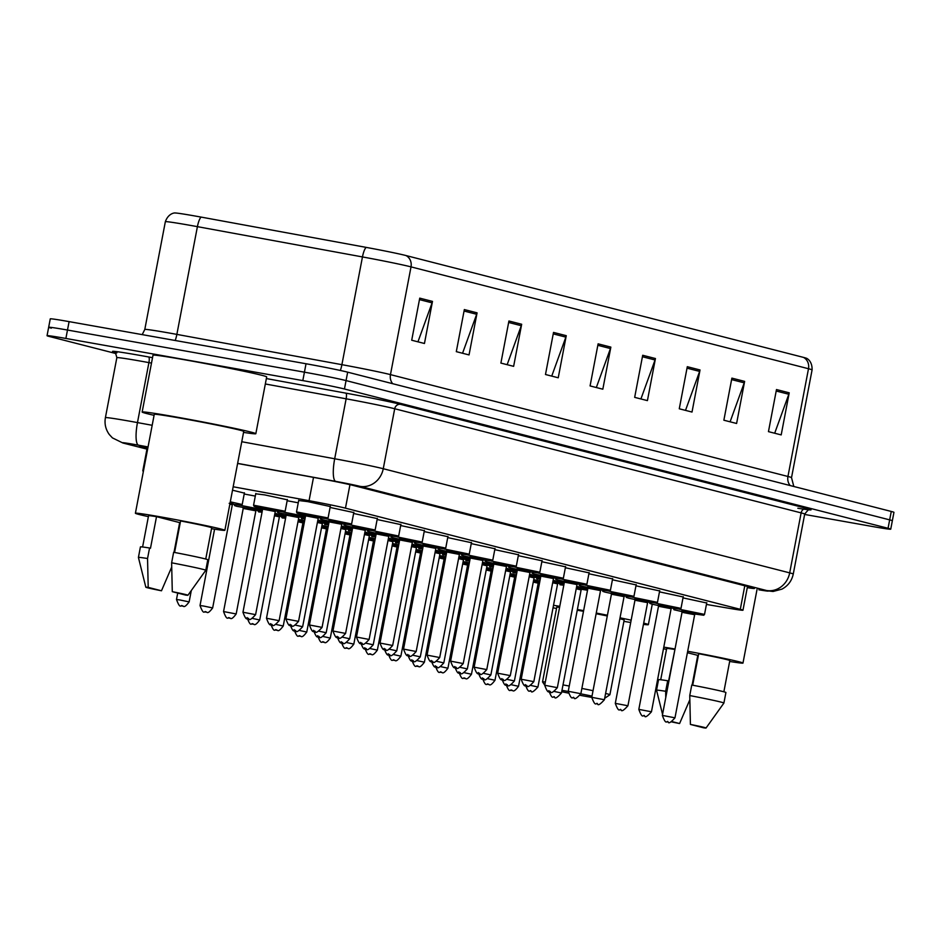 <?xml version="1.0" encoding="UTF-8"?>
<svg xmlns="http://www.w3.org/2000/svg" width="941" height="941" viewBox="0 0 941 941"><rect width="100%" height="100%" fill="white"/><g stroke="black" fill="none" stroke-linecap="round" stroke-linejoin="round"><path stroke-width="1.41" d="M330.091 507.446L353.792 512.563M353.616 513.48L377.317 518.597M377.141 519.503L400.842 524.619M400.666 525.537L424.367 530.653M424.203 531.559L447.904 536.688M447.728 537.593L471.429 542.71M471.253 543.616L494.954 548.744M494.778 549.65L518.479 554.767M518.315 555.672L542.016 560.801M541.84 561.706L565.541 566.823M565.365 567.729L589.066 572.857M588.89 573.763L612.591 578.88M612.426 579.785L636.128 584.914M635.951 585.82L659.653 590.936M659.476 591.854L683.178 596.97M683.001 597.876L706.703 602.993M298.685 500.518L307.707 501.624L330.256 506.54M287.146 500.73L298.25 502.8M255.74 493.802L264.762 494.907L287.323 499.824M244.201 494.013L255.305 496.083M232.509 490.202L244.378 493.108M143.479 470.841A32.147 0.894 -169.2 0 0 142.797 470.9A32.147 0.894 -169.2 0 0 143.42 471.194M706.432 604.428L728.969 608.286A32.147 0.894 -169.2 0 0 742.978 610.203A32.147 0.894 -169.2 0 0 740.296 609.321L345.476 508.152A32.147 0.894 -169.2 0 0 309.06 500.694L233.168 486.768M147.996 447.175A32.147 0.894 -169.2 0 0 139.362 446.152A32.147 0.894 -169.2 0 0 142.056 447.034L147.102 448.328M115.919 353.545L49.732 336.584A32.147 0.894 10.8 0 1 47.05 335.702A32.147 0.894 10.8 0 1 65.882 338.454L302.814 380.599A32.147 0.894 10.8 0 1 344.453 388.998L888.057 528.289A32.147 0.894 10.8 0 1 890.739 529.171A32.147 0.894 10.8 0 1 871.907 526.407L804.637 514.445M51.343 328.162A32.147 0.894 10.8 0 1 48.661 327.28L50.261 318.87A32.147 0.894 10.8 0 1 69.093 321.622L306.025 363.755L304.425 372.177A32.147 0.894 10.8 0 1 346.053 380.587L889.657 519.867A32.147 0.894 10.8 0 1 892.339 520.749A32.147 0.894 10.8 0 0 889.657 519.867L346.053 380.587A32.147 0.894 10.8 0 0 304.425 372.177L67.493 330.044L304.425 372.177L302.814 380.599M48.661 327.28A32.147 0.894 10.8 0 1 67.493 330.044A32.147 0.894 10.8 0 0 48.661 327.28L47.05 335.702M747.283 587.654A32.147 0.894 -169.2 0 0 754.423 588.443A32.147 0.894 -169.2 0 0 751.741 587.549L353.463 485.509A32.147 0.894 -169.2 0 0 317.046 478.04L237.614 463.466M366.19 247.389A10.716 2.611 -79.6 0 0 362.461 256.928L341.901 364.673A42.863 1.2 10.8 0 1 390.468 374.624L411.017 266.879A42.863 1.2 -169.2 0 0 362.461 256.928L197.41 226.652A42.863 1.2 -169.2 0 0 190.458 225.393A42.863 1.2 -169.2 0 0 165.345 221.711C168.757 212.172 176.179 212.866 175.026 212.995A35.146 0.976 10.8 0 1 195.446 216.077A35.146 0.976 10.8 0 1 201.151 217.1L366.19 247.389A35.146 0.976 10.8 0 1 406.018 255.552L803.496 357.392A35.146 0.976 10.8 0 1 806.284 358.239C805.273 357.698 812.424 359.78 812.083 369.907A42.863 1.2 -169.2 0 0 808.495 368.731L411.017 266.879A10.716 9.775 -75.6 0 0 406.018 255.552M306.025 363.755A32.147 0.894 10.8 0 1 347.664 372.165L891.268 511.457A32.147 0.894 10.8 0 1 893.95 512.339L890.739 529.171M700.033 369.966L692.011 412.052L679.273 408.782L687.295 366.696L700.033 369.966A8.575 7.822 -75.6 0 1 699.645 371.401L687.012 368.166M744.625 381.387L736.603 423.474L723.864 420.215L731.886 378.129L744.625 381.387A8.575 7.822 -75.6 0 1 744.237 382.834L731.604 379.599M789.217 392.809L781.195 434.907L768.456 431.637L776.478 389.55L789.217 392.809A8.575 7.822 -75.6 0 1 788.829 394.255L776.196 391.021M566.259 335.678L558.236 377.776L545.486 374.506L553.52 332.42L566.259 335.678A8.575 7.822 -75.6 0 1 565.859 337.125L553.237 333.89M521.667 324.257L513.633 366.343L500.894 363.085L508.928 320.999L521.667 324.257A8.575 7.822 -75.6 0 1 521.267 325.704L508.646 322.469M477.075 312.835L469.041 354.922L456.303 351.652L464.336 309.565L477.075 312.835A8.575 7.822 -75.6 0 1 476.675 314.27L464.054 311.036M432.484 301.402L424.45 343.489L411.711 340.23L419.745 298.144L432.484 301.402A8.575 7.822 -75.6 0 1 432.084 302.849L419.463 299.614M655.442 358.533L647.42 400.619L634.669 397.361L642.703 355.275L655.442 358.533A8.575 7.822 -75.6 0 1 655.054 359.98L642.421 356.745M610.85 347.111L602.828 389.198L590.078 385.928L598.111 343.841L610.85 347.111A8.575 7.822 -75.6 0 1 610.45 348.546L597.829 345.312M596.323 387.527L610.45 348.546M640.915 398.96L655.054 359.98M417.957 341.83L432.084 302.849M462.549 353.251L476.675 314.27M507.14 364.685L521.267 325.704M551.732 376.106L565.859 337.125M774.69 433.236L788.829 394.255M730.098 421.815L744.237 382.834M685.507 410.382L699.645 371.401M154.077 415.322A57.86 1.611 10.8 0 1 142.15 412.029A57.86 1.611 10.8 0 1 176.061 416.992A57.86 1.611 10.8 0 1 255.834 433.719A57.86 1.611 10.8 0 1 243.543 432.39M142.15 412.029L152.995 355.216A57.86 1.611 10.8 0 1 186.906 360.18A57.86 1.611 10.8 0 1 266.679 376.894L255.834 433.719M148.384 516.644A45.544 1.27 10.8 0 1 135.398 513.245A45.544 1.27 10.8 0 1 162.075 517.15A45.544 1.27 10.8 0 1 224.864 530.312A45.544 1.27 10.8 0 1 211.537 528.689M135.398 513.245L154.265 414.346A45.544 1.27 10.8 0 1 180.943 418.251A45.544 1.27 10.8 0 1 243.731 431.413L224.864 530.312M174.579 552.461L180.59 520.949A32.147 0.894 10.8 0 1 211.701 527.807L205.75 559.036M172.285 591.666A21.431 0.6 10.8 0 1 187.929 595.241A21.431 0.6 10.8 0 1 185.553 595.065L172.285 591.666L171.627 562.8A34.288 0.953 10.8 0 1 205.785 570.293A34.288 0.953 10.8 0 1 205.773 570.305L207.785 559.766A34.288 0.953 10.8 0 0 173.638 552.285L171.627 562.8M145.831 587.219A21.431 0.6 10.8 0 1 148.208 587.384L161.476 590.783A21.431 0.6 10.8 0 1 145.831 587.219L138.421 557.46A34.288 0.953 10.8 0 1 138.421 557.437A34.288 0.953 10.8 0 1 147.549 558.519L149.56 548.003L150.489 548.238L156.512 516.668L179.672 522.608L174.003 552.355M142.597 546.992L148.549 515.75A32.147 0.894 10.8 0 1 156.512 516.668M171.685 567.082L161.476 590.783M148.208 587.384L147.549 558.519M138.421 557.437L140.421 546.921A34.288 0.953 10.8 0 1 149.56 548.003M591.76 697.399A28.936 0.812 10.8 0 1 586.678 696.516A28.936 0.812 10.8 0 1 580.268 695.352M568.199 693.047A28.936 0.812 10.8 0 1 561.706 691.729M561.977 690.329A28.936 0.812 10.8 0 1 563.741 690.647A28.936 0.812 10.8 0 1 568.211 691.447M544.733 685.154L542.545 681.919A34.288 0.953 10.8 0 1 542.534 681.896A34.288 0.953 10.8 0 1 545.333 682.049M559.577 607.333A34.288 0.953 -169.2 0 0 556.778 607.192L542.534 681.896M556.531 608.509A58.942 1.647 10.8 0 1 553.049 607.757M535.594 603.687A58.942 1.647 10.8 0 1 534.347 603.334M534.5 602.522A58.942 1.647 10.8 0 1 535.794 602.64M553.52 605.286A58.942 1.647 10.8 0 1 559.766 606.345M605.604 693.446A34.288 0.953 10.8 0 1 609.897 694.74L624.154 620.037A34.288 0.953 -169.2 0 0 619.848 618.743M607.286 615.979A34.288 0.953 -169.2 0 0 596.124 613.732M583.491 611.332A34.288 0.953 -169.2 0 0 577.256 610.203M577.398 609.486A58.942 1.647 10.8 0 1 583.632 610.65M596.253 613.05A58.942 1.647 10.8 0 1 607.427 615.249M620.025 617.814A58.942 1.647 10.8 0 1 631.164 620.178M643.691 623.107A58.942 1.647 10.8 0 1 648.361 624.659A58.942 1.647 10.8 0 1 643.456 624.389M630.717 622.495A58.942 1.647 10.8 0 1 623.895 621.354M563.012 684.907A34.288 0.953 10.8 0 1 569.246 686.036M581.879 688.436A34.288 0.953 10.8 0 1 593.042 690.682M609.897 694.74A34.288 0.953 10.8 0 1 609.886 694.764L604.675 698.304M580.844 693.846A28.936 0.812 10.8 0 1 591.995 696.117M698.304 655.842A45.544 1.27 10.8 0 1 697.716 655.736M666.499 649.396A45.544 1.27 10.8 0 1 663.487 648.725M663.793 647.149A45.544 1.27 10.8 0 1 675.015 649.008M692.694 685.213L698.704 653.713A32.147 0.894 10.8 0 1 729.828 660.558L723.864 691.8M690.412 724.429A21.431 0.6 10.8 0 1 706.056 728.005A21.431 0.6 10.8 0 1 703.668 727.828L690.412 724.429L689.753 695.564A34.288 0.953 10.8 0 1 723.9 703.056A34.288 0.953 10.8 0 1 723.9 703.068L725.911 692.529A34.288 0.953 10.8 0 0 691.753 685.036L689.753 695.564M662.558 714.36L656.536 690.212A34.288 0.953 10.8 0 1 656.536 690.2A34.288 0.953 10.8 0 1 665.675 691.282L667.675 680.755L668.604 680.99L674.92 649.502M660.711 679.755L666.675 648.514A32.147 0.894 10.8 0 1 674.626 649.431M687.4 652.701L697.787 655.359L692.117 685.107M687.683 651.266A45.544 1.27 10.8 0 1 742.978 663.076A45.544 1.27 10.8 0 1 729.663 661.452M672.097 721.618L679.59 723.535A21.431 0.6 10.8 0 1 671.486 721.876M689.8 699.833L679.59 723.535M665.746 697.599L665.675 691.282M656.536 690.2L658.547 679.673A34.288 0.953 10.8 0 1 667.675 680.755M313.506 477.393L309.06 500.694M349.958 484.662L345.476 508.152M744.79 585.773L740.296 609.321M142.185 446.316L142.056 447.034M148.043 446.94L138.48 445.175A21.431 0.6 -169.2 0 0 134.998 444.552A21.431 0.6 -169.2 0 0 124.236 443.305L146.961 449.128L122.93 443.023A21.431 19.561 -75.6 0 0 124.236 443.305M122.93 443.023L112.438 437.894L109.332 434.566C105.651 429.472 104.333 423.838 105.404 417.651A42.863 1.2 10.8 0 1 130.528 421.333A42.863 1.2 10.8 0 1 137.468 422.591L148.913 362.614A42.863 1.2 -169.2 0 0 141.962 361.356A42.863 1.2 -169.2 0 0 116.849 357.674C115.649 352.887 114.708 350.981 114.026 351.981L116.943 352.816M114.284 352.11A48.226 1.341 10.8 0 1 140.844 355.557A48.226 1.341 10.8 0 1 148.666 356.968L152.524 357.674M266.362 378.564L345.888 393.15A48.226 1.341 10.8 0 1 400.525 404.348L806.943 508.481A48.226 1.341 10.8 0 1 797.827 508.246M344.453 388.998L347.664 372.165M65.882 338.454L69.093 321.622M888.057 528.289L891.268 511.457M241.766 441.729L334.69 458.773L346.135 398.808L265.327 383.975M759.669 589.936A21.431 12.01 -80.3 0 1 759.258 589.878L758.858 589.795A21.431 0.6 -169.2 0 0 766.409 590.477L359.98 486.344A21.431 0.6 -169.2 0 0 335.702 481.369A21.431 5.223 -79.6 0 1 334.69 458.773A42.863 1.2 10.8 0 1 383.258 468.724L394.702 408.747A42.863 1.2 -169.2 0 0 346.135 398.808A5.364 1.306 100.4 0 0 345.888 393.15M138.48 445.175A21.431 5.223 -79.6 0 1 137.468 422.591L152.171 425.285M151.489 363.085L148.913 362.614A5.364 1.306 100.4 0 0 148.666 356.968M359.98 486.344A21.431 19.561 -75.6 0 0 383.258 468.724L789.687 572.869L801.132 512.892L394.702 408.747A5.364 4.893 104.4 0 1 400.525 404.348M766.409 590.477A21.431 19.561 -75.6 0 0 789.687 572.869A42.863 1.2 10.8 0 1 793.263 574.045L804.708 514.068A42.863 1.2 -169.2 0 0 801.132 512.892A5.364 4.893 104.4 0 1 806.943 508.481M335.702 481.369L237.638 463.372M793.263 574.045C791.816 580.82 788.04 585.855 781.936 589.137L773.055 591.477L759.258 589.878A21.431 12.01 -80.3 0 1 758.858 589.795M165.345 221.711L144.796 329.456A42.863 1.2 10.8 0 1 169.909 333.138A42.863 1.2 10.8 0 1 176.861 334.396L341.901 364.673A10.716 2.611 100.4 0 1 340.336 370.472M201.151 217.1A10.716 2.611 -79.6 0 0 197.41 226.652L176.861 334.396A10.716 2.611 100.4 0 1 175.179 340.489M803.496 357.392A10.716 9.775 104.4 0 1 808.495 368.731L787.946 476.475A42.863 1.2 10.8 0 1 791.522 477.652L793.816 486.485M392.691 383.705A10.716 9.775 -75.6 0 1 390.468 374.624L787.946 476.475A10.716 9.775 -75.6 0 0 790.169 485.544M180.26 600.04L189.129 601.899C183.119 609.991 183.448 604.804 182.295 606.086C181.037 603.593 180.672 610.932 176.496 599.488L180.26 600.04M182.236 606.063L181.39 605.851L182.236 606.063M230.298 501.812L242.202 504.517C237.885 505.27 249.518 506.646 232.168 504.082M232.709 504.176L230.098 502.894M203.797 606.075L212.654 607.933C206.644 616.014 206.973 610.827 205.832 612.109C204.562 609.627 204.197 616.967 200.021 605.522L203.797 606.075M205.761 612.097L204.915 611.873L205.761 612.097M212.654 607.933L232.321 504.811L229.851 504.2M230.051 503.106L233.239 503.964M240.743 505.411L262.539 509.657M256.234 510.21L262.245 511.198L256.234 510.21M262.327 510.763L236.709 506.305L234.521 505.564L234.544 504.505M242.684 507.305L256.775 509.987M243.225 508.434L223.558 611.556L236.179 613.955L255.858 510.845L243.225 508.434L242.637 507.281L247.013 508.269M229.286 618.119L228.44 617.908L229.286 618.119M274.913 513.386L286.064 515.692M285.77 517.232L279.771 516.244L285.77 517.221M285.852 516.797L274.713 514.468M252.67 618.46L259.716 619.99C253.705 628.07 254.035 622.895 252.882 624.165C251.623 621.683 251.259 629.023 247.083 617.578M252.811 624.154L251.965 623.93L252.811 624.154M259.716 619.99L279.383 516.88L274.466 515.762M274.666 514.68L280.3 516.021M262.045 512.198L258.681 511.916L257.681 510.551M298.438 519.408L304.661 520.655M303.296 522.267L304.319 522.443L303.296 522.267M304.449 521.737L298.238 520.491M276.195 624.495L283.241 626.012C277.23 634.105 277.56 628.917 276.407 630.199C275.148 627.706 274.784 635.057 270.608 623.612M276.348 630.176L275.49 629.964L276.348 630.176M283.241 626.012L302.908 522.902L297.991 521.784M298.191 520.702L303.825 522.055M285.582 518.232L282.218 517.938L281.206 516.585M321.975 525.443L328.186 526.678M326.821 528.301L327.844 528.477L326.821 528.301M327.986 527.772L321.763 526.525M299.732 630.517L306.766 632.046C300.755 640.127 301.085 634.952 299.932 636.222C298.673 633.74 298.309 641.08 294.133 629.635M299.873 636.21L299.026 635.998L299.873 636.21M306.766 632.046L326.433 528.936L321.516 527.819M321.728 526.737L327.35 528.077M345.5 531.477L351.711 532.712M350.346 534.323L351.369 534.5L350.346 534.323M351.511 533.794L345.288 532.547M323.257 636.551L330.291 638.069C324.292 646.161 324.61 640.974 323.469 642.256C322.198 639.762 321.834 647.114 317.658 635.669M323.398 642.244L322.551 642.021L323.398 642.244M330.291 638.069L349.97 534.959L345.041 533.841M345.253 532.759L350.875 534.112M369.025 537.499L375.247 538.746M375.036 539.828L368.813 538.581M346.782 642.574L353.828 644.103C347.817 652.184 348.146 647.008 346.994 648.278C345.735 645.797 345.371 653.136 341.195 641.691M346.923 648.267L346.076 648.055L346.923 648.267M353.828 644.103L373.495 540.993L368.578 539.875M368.778 538.793L374.412 540.134M392.55 543.533L398.772 544.768M397.408 546.38L398.431 546.556L397.408 546.38M398.561 545.851L392.35 544.616M370.307 648.608L377.353 650.125C371.342 658.218 371.671 653.03 370.519 654.313C369.26 651.819 368.896 659.17 364.72 647.726M370.46 654.301L369.601 654.077L370.46 654.301M377.353 650.125L397.02 547.015L392.103 545.898M392.303 544.815L397.937 546.168M416.087 549.556L422.297 550.803M420.933 552.414L421.956 552.59L420.933 552.414M422.097 551.885L415.875 550.638M393.844 654.63L400.878 656.159C394.867 664.24 395.196 659.065 394.044 660.335C392.785 657.853 392.421 665.193 388.245 653.748M393.985 660.323L393.138 660.112L393.985 660.323M400.878 656.159L420.545 553.049L415.628 551.932M415.84 550.85L421.462 552.191M439.612 555.59L445.822 556.825M444.458 558.436L445.481 558.613L444.458 558.436M445.622 557.907L439.4 556.672M417.369 660.664L424.403 662.193C418.404 670.274 418.721 665.087 417.581 666.369C416.31 663.875 415.946 671.227 411.77 659.782M417.51 666.357L416.663 666.134L417.51 666.357M424.403 662.193L444.081 559.072L439.153 557.954M439.365 556.872L444.987 558.225M463.137 561.612L469.359 562.859M467.983 564.471L469.018 564.647L467.983 564.471M469.147 563.941L462.925 562.694M440.894 666.687L447.928 668.216C441.929 676.297 442.246 671.121 441.106 672.392C439.847 669.91 439.482 677.249 435.307 665.805M441.035 672.38L440.188 672.168L441.035 672.38M447.928 668.216L467.606 565.106L462.69 563.988M462.89 562.906L468.524 564.247M486.662 567.646L492.884 568.882M491.52 570.493L492.543 570.669L491.52 570.493M492.672 569.964L486.462 568.729M464.419 672.721L471.465 674.25C465.454 682.331 465.783 677.144 464.631 678.426C463.372 675.932 463.007 683.284 458.832 671.839M464.572 678.414L463.713 678.19L464.572 678.414M471.465 674.25L491.131 571.128L486.215 570.011M486.415 568.929L492.049 570.281M510.187 573.669L516.409 574.916M515.045 576.527L516.068 576.704L515.045 576.527M516.197 575.998L509.987 574.751M487.944 678.755L494.99 680.272C488.979 688.353 489.308 683.178 488.156 684.448C486.897 681.966 486.532 689.306 482.357 677.861M488.097 684.436L487.25 684.225L488.097 684.436M494.99 680.272L514.656 577.162L509.74 576.045M509.951 574.963L515.574 576.304M533.723 579.703L539.934 580.938M538.57 582.55L539.593 582.726L538.57 582.55M539.734 582.032L533.512 580.785M511.481 684.777L518.515 686.307C512.516 694.387 512.833 689.2 511.692 690.482C510.422 687.989 510.057 695.34 505.882 683.895M511.622 690.471L510.775 690.247L511.622 690.471M518.515 686.307L538.181 583.185L533.265 582.067M533.476 580.985L539.099 582.338M275.654 510.892L263.209 507.752L262.515 508.387L256.128 506.999L254.117 506.376L253.564 505.211L285.147 511.234L287.381 499.495M262.104 507.987L276.184 510.681M272.114 510.034L276.242 510.681L275.266 511.528L262.633 509.128L262.045 507.964L266.432 508.952M255.599 614.649C251.47 619.284 249.189 620.672 248.765 618.825C247.507 616.331 247.142 623.683 242.966 612.238L255.599 614.649L275.266 511.528M247.859 618.59L248.706 618.813L247.859 618.59M305.26 517.479L279.653 513.021L277.466 512.28L277.489 511.21M283.688 512.127L305.472 516.374M285.629 514.021L299.709 516.703M295.639 516.068L299.767 516.703L298.791 517.562L286.17 515.15L285.582 513.998L289.957 514.986M279.124 620.672C274.995 625.306 272.714 626.706 272.302 624.859C271.032 622.366 270.667 629.705 266.491 618.261L279.124 620.672L298.791 517.562M271.384 624.624L272.231 624.836L271.384 624.624M299.179 516.927L305.178 517.915L299.179 516.927M304.99 518.914L301.626 518.632L301.014 517.244M317.611 521.385L323.245 522.737M319.164 522.09L323.292 522.737L322.328 523.584L317.399 522.467M294.909 630.646L295.756 630.87L294.909 630.646M317.858 520.102L329.009 522.408M322.704 522.949L328.715 523.937L322.704 522.949M328.797 523.514L317.646 521.185M295.615 625.177L302.649 626.706L322.328 523.584M328.515 524.949L324.692 524.466L324.539 523.278M341.136 527.419L346.77 528.76M342.7 528.124L346.817 528.76L345.853 529.618L340.936 528.501M318.434 636.681L319.281 636.892L318.434 636.681M341.383 526.125L352.534 528.43M346.241 528.983L352.24 529.971L346.241 528.983M352.322 529.536L341.183 527.207M319.14 631.211L326.186 632.728L345.853 529.618M352.052 530.971L348.688 530.689L348.064 529.301M364.661 533.453L370.295 534.794M366.225 534.147L370.354 534.794L369.378 535.641L364.461 534.535M341.959 642.703L342.818 642.926L341.959 642.703M364.908 532.159L376.059 534.464M369.766 535.006L375.765 535.994L369.766 535.006M375.847 535.57L364.708 533.241M342.665 637.233L349.711 638.763L369.378 535.641M375.577 537.005L371.754 536.523L371.601 535.335M388.198 539.475L393.82 540.816M389.75 540.181L393.879 540.816L392.903 541.675L387.986 540.557M365.496 648.737L366.343 648.949L365.496 648.737M388.445 538.181L399.584 540.487M393.291 541.04L399.29 542.028L393.291 541.04M399.372 541.593L388.233 539.264M366.202 643.268L373.236 644.785L392.903 541.675M399.102 543.028L395.738 542.745L395.126 541.357M411.723 545.509L417.345 546.85M413.275 546.203L417.404 546.85L416.44 547.709L411.511 546.592M389.021 654.76L389.868 654.983L389.021 654.76M411.97 544.216L423.121 546.521M416.816 547.062L422.827 548.05L416.816 547.074M422.909 547.627L411.758 545.298M389.727 649.29L396.761 650.819L416.44 547.709M422.627 549.062L418.804 548.579L418.651 547.391M435.248 551.532L440.882 552.885M436.812 552.238L440.929 552.873L439.965 553.731L435.048 552.614M412.546 660.794L413.393 661.005L412.546 660.794M435.495 550.238L446.646 552.543M440.353 553.096L446.352 554.084L440.341 553.096M446.434 553.649L435.283 551.32M413.252 655.324L420.298 656.842L439.965 553.731M446.163 555.084L442.799 554.802L442.176 553.414M458.773 557.566L464.407 558.907M460.337 558.26L464.466 558.907L463.49 559.766L458.573 558.648M436.071 666.816L436.93 667.04L436.071 666.816M459.02 556.272L470.171 558.578M463.878 559.13L469.877 560.107L463.878 559.13M469.959 559.683L458.82 557.354M436.777 661.347L443.823 662.876L463.49 559.766M469.688 561.118L465.866 560.636L465.701 559.448M482.31 563.588L487.932 564.941M483.862 564.294L487.991 564.929L487.015 565.788L482.098 564.671M459.608 672.85L460.455 673.062L459.608 672.85M482.557 562.306L493.696 564.6M487.403 565.153L493.402 566.141L487.403 565.153M493.484 565.706L482.345 563.377M460.314 667.381L467.348 668.898L487.015 565.788M493.213 567.141L489.849 566.858L489.238 565.47M505.835 569.623L511.457 570.964M507.387 570.317L511.516 570.964L510.551 571.822L505.623 570.705M483.133 678.884L483.98 679.096L483.133 678.884M506.082 568.329L517.221 570.634M510.928 571.187L516.938 572.163L510.928 571.187M517.021 571.74L505.87 569.411M483.839 673.403L490.873 674.932L510.551 571.822M516.738 573.175L512.916 572.693L512.763 571.505M529.36 575.645L534.994 576.998L534.076 577.845L529.16 576.727M506.658 684.907L507.505 685.13L506.658 684.907M529.607 574.363L540.757 576.657M534.453 577.209L540.463 578.197L534.453 577.209M540.546 577.762L529.395 575.445M507.364 679.437L514.398 680.955L534.076 577.845M540.263 579.197L536.911 578.915L536.288 577.527M552.885 581.679L558.519 583.02M554.449 582.373L558.578 583.02L557.601 583.879L552.685 582.761M530.183 690.941L531.042 691.153L530.183 690.941M553.132 580.385L564.282 582.691M557.989 583.244L563.988 584.232L557.989 583.244M564.071 583.796L552.932 581.467M530.889 685.46L537.934 686.989L557.601 583.879M563.8 585.231L559.977 584.749L559.813 583.561M576.421 587.702L582.044 589.054M577.974 588.407L582.103 589.042L581.126 589.901L576.21 588.784M553.72 696.963L554.567 697.187L553.72 696.963M576.657 586.419L587.807 588.713M581.514 589.266L587.513 590.254L581.514 589.266M587.596 589.819L576.457 587.502M554.425 691.494L561.459 693.011L581.126 589.901M318.599 517.609L306.154 514.468L305.46 515.103L299.073 513.704L297.05 513.092L296.509 511.928L328.08 517.95L330.326 506.211M305.037 514.703L319.128 517.397M315.059 516.75L319.175 517.385L318.211 518.244L305.578 515.833L304.99 514.68L309.377 515.668M298.544 621.366C294.404 626 292.133 627.388 291.71 625.542C290.451 623.048 290.087 630.399 285.911 618.955L298.544 621.366L318.211 518.244M290.793 625.306L291.651 625.53L290.793 625.306M342.124 523.643L329.679 520.491L328.985 521.138L322.598 519.738L320.41 518.997L320.422 517.926M326.633 518.844L351.616 523.984L353.851 512.245M328.574 520.738L342.653 523.419M338.584 522.773L342.712 523.419L341.736 524.278L329.103 521.867L328.515 520.714L332.902 521.702M322.069 627.388C317.94 632.023 315.658 633.422 315.235 631.564C313.976 629.082 313.612 636.422 309.436 624.977L322.069 627.388L341.736 524.278M314.329 631.34L315.176 631.552L314.329 631.34M365.649 529.665L353.204 526.525L352.51 527.16L346.123 525.76L343.935 525.019L343.959 523.961M350.158 524.866L375.141 530.006L377.376 518.268M352.099 526.76L366.178 529.454M362.109 528.807L366.237 529.454L365.261 530.301L352.64 527.889L352.052 526.737L356.427 527.725M345.594 633.422C341.465 638.057 339.183 639.445 338.772 637.598C337.501 635.104 337.137 642.456 332.961 631.011L345.594 633.422L365.261 530.301M337.854 637.363L338.701 637.586L337.854 637.363M389.174 535.7L376.729 532.547L376.035 533.194L369.648 531.794L367.46 531.053L367.484 529.983M373.683 530.9L398.666 536.041L400.913 524.302M375.624 532.794L389.715 535.476M385.634 534.829L389.762 535.476L388.798 536.335L376.165 533.923L375.577 532.771L379.952 533.759M369.119 639.445C364.99 644.079 362.708 645.479 362.297 643.62C361.038 641.139 360.674 648.478 356.498 637.033L369.119 639.445L388.798 536.335M361.379 643.397L362.226 643.609L361.379 643.397M412.711 541.722L400.266 538.581L399.56 539.217L393.185 537.817L390.986 537.076L391.009 536.017M397.22 536.923L422.191 542.063L424.438 530.324M399.149 538.817L413.24 541.51M409.17 540.863L413.287 541.51L412.323 542.357L399.69 539.946L399.102 538.793L403.489 539.781M392.656 645.479C388.515 650.113 386.245 651.501 385.822 649.655C384.563 647.161 384.199 654.513 380.023 643.068L392.656 645.479L412.323 542.357M384.904 649.419L385.751 649.643L384.904 649.419M436.236 547.756L423.791 544.604L423.097 545.251L416.71 543.851L414.522 543.11L414.534 542.04M420.745 542.957L445.728 548.097L447.963 536.358M422.685 544.851L436.765 547.533M432.695 546.897L436.824 547.533L435.848 548.391L423.215 545.98L422.627 544.827L427.014 545.815M416.181 651.501C412.04 656.136 409.77 657.536 409.347 655.677C408.088 653.195 407.724 660.535 403.548 649.09L416.181 651.501L435.848 548.391M408.429 655.454L409.288 655.665L408.429 655.454M459.761 553.779L447.316 550.638L446.622 551.273L440.235 549.885L438.047 549.132L438.071 548.074M444.27 548.991L469.253 554.12L471.488 542.381M446.21 550.873L460.29 553.567M456.22 552.92L460.349 553.567L459.373 554.414L446.74 552.014L446.163 550.861L450.539 551.838M439.706 657.536C435.577 662.17 433.295 663.558 432.872 661.711C431.613 659.218 431.249 666.569 427.073 655.124L439.706 657.536L459.373 554.414M431.966 661.476L432.813 661.699L431.966 661.476M483.286 559.813L470.841 556.672L470.147 557.307L463.76 555.908L461.572 555.166L461.596 554.096M467.795 555.014L492.778 560.154L495.013 548.415M469.735 556.907L483.815 559.589M479.745 558.954L483.874 559.589L482.909 560.448L470.277 558.037L469.688 556.884L474.064 557.872M463.231 663.558C459.102 668.192 456.82 669.592 456.409 667.745C455.15 665.252 454.774 672.592 450.598 661.147L463.231 663.558L482.909 560.448M455.491 667.51L456.338 667.722L455.491 667.51M506.823 565.835L494.366 562.694L493.672 563.33L487.297 561.942L485.097 561.189L485.121 560.13M491.331 561.048L516.303 566.176L518.55 554.437M493.26 562.93L507.352 565.623L506.434 566.47L493.802 564.071L493.213 562.918L497.601 563.894M486.768 669.592C482.627 674.227 480.357 675.614 479.934 673.768C478.675 671.286 478.31 678.626 474.135 667.181L486.768 669.592L506.434 566.47M479.016 673.533L479.863 673.756L479.016 673.533M530.348 571.869L517.903 568.729L517.209 569.364L510.822 567.964L508.622 567.223L508.646 566.164M514.856 567.07L539.84 572.21L542.075 560.471M516.785 568.964L530.877 571.646M526.807 571.011L530.936 571.646L529.959 572.504L517.327 570.093L516.738 568.94L521.126 569.928M510.293 675.614C506.152 680.249 503.882 681.649 503.459 679.802C502.2 677.308 501.835 684.648 497.66 673.203L510.293 675.614L529.959 572.504M502.541 679.567L503.4 679.778L502.541 679.567M553.873 577.892L541.428 574.751L540.734 575.386L534.347 573.998L532.159 573.245L532.183 572.187M538.381 573.104L563.365 578.233L565.6 566.494M540.322 574.998L554.402 577.68M550.332 577.033L554.461 577.68L553.484 578.527L540.852 576.127L540.263 574.975L544.651 575.951M533.818 681.649C529.689 686.283 527.407 687.671 526.984 685.824C525.725 683.342 525.36 690.682 521.185 679.237L533.818 681.649L553.484 578.527M526.078 685.589L526.925 685.813L526.078 685.589M577.398 583.926L564.953 580.785L564.259 581.42L557.872 580.021L555.684 579.28L555.708 578.221M561.906 579.127L586.89 584.267L589.125 572.528M563.847 581.02L577.927 583.702M573.857 583.067L577.986 583.702L577.021 584.561L564.388 582.15L563.8 580.997L568.176 581.985M557.343 687.671C553.214 692.305 550.932 693.705 550.52 691.858C549.25 689.365 548.885 696.705 544.71 685.26L557.343 687.671L577.021 584.561M549.603 691.623L550.45 691.835L549.603 691.623M600.923 589.96L588.478 586.808L587.784 587.443L581.397 586.055L579.209 585.314L579.233 584.243M585.431 585.161L610.415 590.289L612.662 578.55M587.372 587.055L601.464 589.736M597.394 589.09L601.511 589.736L600.546 590.595L587.913 588.184L587.325 587.031L591.701 588.007M580.868 693.705C576.739 698.34 574.469 699.728 574.045 697.881C572.787 695.399 572.422 702.739 568.246 691.294L580.868 693.705L600.546 590.595M573.128 697.646L573.975 697.869L573.128 697.646M624.459 595.982L612.015 592.842L611.321 593.477L604.934 592.077L602.734 591.336L602.758 590.278M608.968 591.183L633.952 596.323L636.187 584.584M610.897 593.077L624.989 595.771M620.919 595.124L625.047 595.759L624.071 596.618L611.438 594.206L610.85 593.053L615.238 594.042M604.404 699.728C600.264 704.362 597.994 705.762 597.57 703.915C596.312 701.421 595.947 708.773 591.771 697.328L604.404 699.728L624.071 596.618M596.653 703.68L597.511 703.892L596.653 703.68M647.984 602.017L635.54 598.864L634.846 599.499L628.459 598.111L626.271 597.37L626.283 596.3M632.493 597.217L657.477 602.346L659.712 590.607M634.434 599.111L648.514 601.793M644.444 601.146L648.572 601.793L647.596 602.652L634.963 600.24L634.375 599.088L638.763 600.064M627.929 705.762C623.801 710.396 621.519 711.784 621.095 709.937C619.837 707.456 619.472 714.795 615.296 703.35L627.929 705.762L647.596 602.652M620.19 709.702L621.036 709.926L620.19 709.702M671.509 608.039L659.065 604.898L658.371 605.534L651.984 604.134L649.796 603.393L649.819 602.334M656.018 603.24L681.002 608.38L683.237 596.641M667.969 607.18L672.097 607.815L671.121 608.674L658.5 606.263L657.912 605.11L672.039 607.827M651.454 711.784C647.326 716.419 645.044 717.818 644.632 715.972C643.362 713.478 642.997 720.83 638.821 709.385L651.454 711.784L671.121 608.674M643.715 715.736L644.561 715.96L643.715 715.736M681.896 611.568L673.956 609.744L673.344 608.357M679.543 609.274L704.527 614.402L706.773 602.663M695.034 614.073L682.59 610.921L681.896 611.556M681.484 611.168L695.575 613.85M691.494 613.203L695.622 613.85L694.658 614.708L682.025 612.297L681.437 611.144L685.813 612.12M674.979 717.818C670.851 722.453 668.581 723.841 668.157 721.994C666.898 719.512 666.534 726.852 662.358 715.407L674.979 717.818L694.658 614.708M667.24 721.771L668.086 721.982L667.24 721.771M147.349 447.069L142.797 470.9M747.507 586.466L742.978 610.203M105.404 417.651L116.849 357.674M804.708 514.068C808.119 509.834 809.695 508.422 809.436 509.81L803.661 509.14M812.083 369.907L791.522 477.652M144.796 329.456L142.209 334.631M187.929 595.241L205.773 570.305M648.361 624.659L652.266 604.204M706.056 728.005L723.9 703.068M742.978 663.076L757.023 589.489M189.129 601.899L191.294 590.548M176.496 599.488L177.72 593.053M242.202 504.517L244.437 492.778M200.021 605.522L214.583 529.171M229.169 503.317L233.297 503.964L232.321 504.811M236.179 613.955C230.18 622.048 230.498 616.861 229.357 618.143C228.098 615.649 227.734 623.001 223.558 611.556M252.694 509.352L256.822 509.987L255.858 510.845M276.231 515.374L280.347 516.021L279.383 516.88M299.756 521.408L303.884 522.043L302.908 522.902M323.281 527.43L327.409 528.077L326.433 528.936M346.806 533.465L350.934 534.1L349.97 534.959M370.342 539.487L374.459 540.134L373.495 540.993M393.867 545.521L397.996 546.156L397.02 547.015M417.392 551.544L421.521 552.191L420.545 553.049M440.917 557.578L445.046 558.213L444.081 559.072M464.454 563.6L468.571 564.247L467.606 565.106M487.979 569.634L492.108 570.27L491.131 571.128M511.504 575.657L515.633 576.304L514.656 577.162M535.029 581.691L539.158 582.338L538.181 583.185M242.966 612.238L262.633 509.128M253.564 505.211L255.799 493.472M275.113 510.798L284.358 512.08L285.147 511.234M266.491 618.261L286.17 515.15M290.028 624.295C294.204 635.74 294.568 628.4 295.827 630.882C296.239 632.728 298.52 631.34 302.649 626.706M313.553 630.317C317.729 641.762 318.093 634.422 319.352 636.916C319.775 638.763 322.045 637.363 326.186 632.728M337.078 636.351C341.254 647.796 341.618 640.456 342.877 642.938C343.3 644.785 345.57 643.397 349.711 638.763M360.603 642.374C364.779 653.819 365.143 646.479 366.402 648.972C366.825 650.819 369.107 649.419 373.236 644.785M384.128 648.408C388.304 659.853 388.668 652.513 389.939 654.995C390.35 656.842 392.632 655.454 396.761 650.819M407.665 654.442C411.84 665.887 412.205 658.535 413.464 661.029C413.887 662.876 416.157 661.476 420.298 656.842M431.19 660.464C435.365 671.909 435.73 664.569 436.989 667.051C437.412 668.898 439.682 667.51 443.823 662.876M454.715 666.499C458.89 677.943 459.255 670.592 460.514 673.086C460.937 674.932 463.219 673.533 467.348 668.898M478.24 672.521C482.415 683.966 482.78 676.626 484.05 679.108C484.462 680.955 486.744 679.567 490.873 674.932M530.924 576.351L535.041 576.986M501.776 678.555C505.952 690 506.317 682.648 507.575 685.142C507.999 686.989 510.269 685.589 514.398 680.955M525.301 684.577C529.477 696.022 529.842 688.683 531.1 691.165C531.524 693.011 533.794 691.623 537.934 686.989M548.826 690.612C553.002 702.057 553.367 694.705 554.625 697.199C555.049 699.045 557.331 697.646 561.459 693.011M285.911 618.955L305.578 515.833M296.509 511.928L298.744 500.189M318.058 517.515L327.303 518.797L328.08 517.95M309.436 624.977L329.103 521.867M341.583 523.549L350.828 524.819L351.616 523.984M332.961 631.011L352.64 527.889M365.108 529.571L374.365 530.853L375.141 530.006M356.498 637.033L376.165 533.923M388.633 535.605L397.89 536.876L398.666 536.041M380.023 643.068L399.69 539.946M412.17 541.628L421.415 542.91L422.191 542.063M403.548 649.09L423.215 545.98M435.695 547.662L444.94 548.944L445.728 548.097M427.073 655.124L446.74 552.014M459.22 553.684L468.477 554.967L469.253 554.12M450.598 661.147L470.277 558.037M482.745 559.719L492.002 561.001L492.778 560.154M503.282 564.976L507.399 565.623M474.135 667.181L493.802 564.071M506.282 565.741L515.527 567.023L516.303 566.176M497.66 673.203L517.327 570.093M529.807 571.775L539.052 573.057L539.84 572.21M521.185 679.237L540.852 576.127M553.332 577.798L562.589 579.08L563.365 578.233M544.71 685.26L564.388 582.15M576.857 583.832L586.114 585.114L586.89 584.267M568.246 691.294L587.913 588.184M600.382 589.854L609.639 591.136L610.415 590.289M591.771 697.328L611.438 594.206M623.918 595.888L633.164 597.17L633.952 596.323M615.296 703.35L634.963 600.24M647.443 601.911L656.7 603.193L657.477 602.346M638.821 709.385L658.5 606.263M657.912 605.11L662.288 606.098M670.968 607.945L680.225 609.227L681.002 608.38M662.358 715.407L682.025 612.297M694.493 613.967L703.75 615.249L704.527 614.402"/></g></svg>
